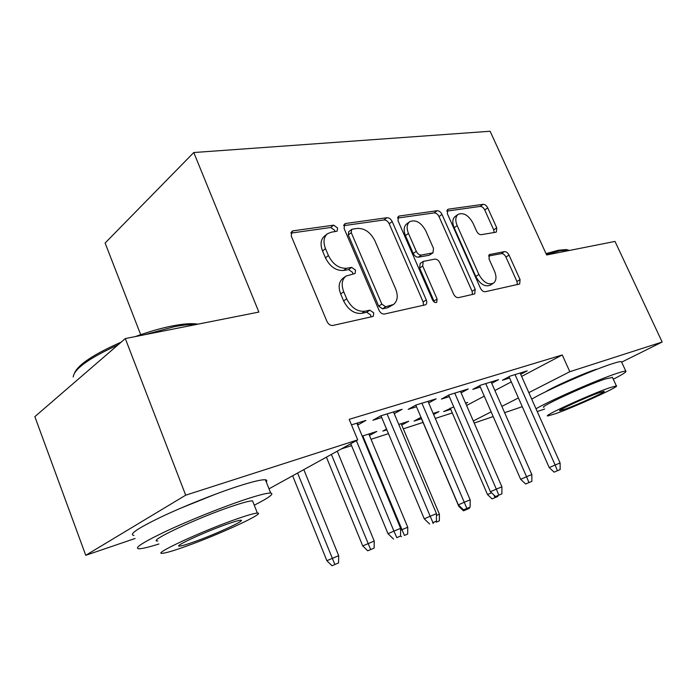<?xml version="1.0" encoding="UTF-8"?>
<svg xmlns="http://www.w3.org/2000/svg" width="697" height="697" viewBox="0 0 697 697"><rect width="100%" height="100%" fill="white"/><g stroke="black" fill="none" stroke-linecap="round" stroke-linejoin="round"><path stroke-width="1.05" d="M337.583 227.954L333.671 225.157L293.237 230.794L291.956 231.299L291.25 236.022L326.98 321.491C328.435 324.358 330.395 325.682 332.87 325.455L373.226 316.394L373.749 312.857L369.837 310.165L364.836 311.245C357.326 311.873 351.279 307.725 346.688 298.778L343.726 291.773C341.112 284.724 341.87 279.488 346.017 276.064L355.069 273.494L355.548 270.122L351.637 267.378L346.592 268.267C339.021 268.65 332.966 264.416 328.426 255.572L325.508 248.655C322.99 241.955 323.687 236.963 327.599 233.669L331.275 232.214L337.148 231.169L337.583 227.954M334.961 231.683L334.638 230.271L330.726 227.492L290.867 233.112M370.961 317.022L370.638 314.939L366.735 312.265L361.743 313.345L364.836 311.245M352.856 274.06L352.516 272.327L348.613 269.6L343.569 270.488L346.592 268.267M545.524 391.862C553.009 386.94 583.607 373.313 596.371 369.253M179.791 508.549L215.957 494.016M495.706 232.258L496.395 231.988L496.726 227.823L487.726 207.863C486.48 205.502 484.946 204.317 483.117 204.326L448.554 209.144L447.727 209.457L447.343 213.657L480.442 288.183C481.758 290.684 483.369 291.86 485.278 291.721L519.692 283.984L520.067 279.584L509.028 255.093C507.764 252.706 506.231 251.547 504.428 251.626L489.407 254.579L489.024 258.927L494.556 271.281C496.752 276.787 496.377 280.769 493.415 283.209C488.127 285.212 483.291 282.302 478.909 274.479L457.162 225.601C455.089 220.4 455.429 216.645 458.173 214.336C463.575 212.289 468.523 215.216 473.01 223.145L476.574 231.116C477.854 233.539 479.423 234.723 481.287 234.671L495.706 232.258M521.626 376.415L562.252 354.965L349.18 419.341L357.709 439.885L269.007 488.832M562.252 354.965L569.824 371.701L662.15 342.027L621.663 362.135M135.096 538.493L85.748 555.3L34.85 416.658L125.303 338.568L258.875 312.073L193.775 152.53L490.122 131.254L546.648 254.98L614.998 241.415L662.15 342.027M125.303 338.568L185.698 495.184L357.709 439.885M392.184 221.559C390.851 218.98 389.109 217.708 386.957 217.725L345.799 223.467L344.684 223.903L344.091 228.45L378.985 310.209C380.396 312.953 382.235 314.225 384.509 314.025L425.667 304.755C426.912 303.735 427.113 302.132 426.276 299.945L392.184 221.559L389.205 223.798C387.872 221.228 386.129 219.956 383.977 219.982L343.665 225.662M399.451 215.983L437.097 210.738C439.075 210.729 440.713 211.949 442.003 214.415L475.206 289.325L474.718 293.925L458.565 297.628C456.561 297.785 454.897 296.582 453.555 294.021L439.833 262.795C438.509 260.251 436.827 259.031 434.797 259.118L423.218 261.419L422.687 265.993L437.115 299.022L436.705 302.367C435.163 302.968 433.787 302.184 432.576 300.015L398.013 220.722L398.501 216.358L399.451 215.983L397.787 217.237M193.775 152.53L105.116 243.035L140.689 334.665M491.733 383.315L498.547 379.665L480.573 385.188L472.758 389.405L480.303 387.07M421.005 417.337L414.062 421.084L421.458 418.714M433.159 413.443L439.005 411.578L433.595 414.48M428.664 402.953L436.156 398.832L415.978 405.035L408.189 409.357L416.51 406.778M369.419 435.407L369.88 435.259L369.288 433.848M362.222 436.113L376.824 431.443L369.88 435.259M351.471 424.856L365.934 420.413L358.206 424.795L357.465 423.018M357.596 424.987L358.206 424.795M466.581 405.48L484.267 396.14M494.896 390.529L511.293 381.869M341.26 448.964L351.558 445.618M371.048 439.293L388.456 433.647M403.31 428.829L423.044 422.417M435.294 418.444L452.283 412.929M394.232 413.669L402.117 409.296L380.675 415.882L372.921 420.247L381.686 417.538M386.539 429.082L382.845 431.103L386.844 429.822M401.707 425.048L401.202 423.654M398.78 424.429L408.756 421.241L401.777 425.031M461.1 392.847L468.245 388.97L449.216 394.824L441.41 399.085L449.321 396.645M453.747 406.865L443.658 411.587L450.732 409.322M465.552 403.093L467.696 402.413L465.709 403.467M520.694 374.306L527.202 370.856L510.204 376.084L502.398 380.248L509.594 378.018M473.307 420.971L491.15 411.866M501.866 406.386L518.411 397.943M528.831 392.629L569.824 371.701M522.271 406.665L504.628 412.676M493.206 416.562L474.204 423.035M85.748 555.3L185.698 495.184M394.336 413.635L393.605 411.91M327.076 234.079L324.645 235.995C320.742 239.289 320.036 244.272 322.537 250.955L325.508 248.655M343.569 270.488C336.015 270.88 329.969 266.672 325.447 257.846L322.537 250.955M346.017 276.064L342.985 278.269C338.847 281.701 338.071 286.92 340.676 293.951L343.726 291.773M361.743 313.345C354.242 313.99 348.204 309.851 343.63 300.938L340.676 293.951M423.515 305.391L423.149 301.975L389.205 223.798M352.421 229.147L351.671 229.444L351.253 232.641L381.808 304.092L385.65 306.758L393.483 304.502C397.595 301.121 398.309 295.92 395.635 288.906L374.934 240.866C370.595 232.415 364.819 228.267 357.596 228.398L352.421 229.147M351.671 229.444L348.7 231.744L348.282 234.933L351.253 232.641M393.483 304.502L387.637 307.743L382.548 308.841L378.715 306.183L348.282 234.933M397.551 218.065L434.109 212.916L437.097 210.738M472.488 294.552L472.078 291.294L439.005 216.584C437.716 214.118 436.087 212.899 434.109 212.916M423.218 261.419L420.152 263.527L419.62 268.092L433.987 301.034L437.115 299.022M434.309 302.123L433.987 301.034M425.728 230.716C420.997 222.36 415.665 219.337 409.74 221.672C406.804 224.138 406.377 228.05 408.459 233.408L416.283 251.321C417.625 253.9 419.333 255.146 421.415 255.058L432.994 252.828L433.482 248.359L425.728 230.716M409.74 221.672L406.743 223.876C403.807 226.351 403.371 230.254 405.454 235.595L408.459 233.408M432.994 252.828L429.125 255.268L418.366 257.184C416.283 257.271 414.576 256.034 413.243 253.464L405.454 235.595M458.173 214.336L455.167 216.471C452.423 218.78 452.083 222.535 454.148 227.719L457.162 225.601M493.415 283.209L490.296 285.169C484.999 287.173 480.172 284.271 475.798 276.465L454.148 227.719M517.401 284.611L516.947 281.501L505.944 257.071C504.689 254.693 503.164 253.534 501.352 253.612L488.553 256.026M494.182 232.51L493.694 229.862L484.729 209.954C483.483 207.601 481.949 206.425 480.128 206.425L446.855 211.121M331.972 565.746L338.55 562.949L331.972 565.746L326.858 560.693L338.681 555.675L303.822 469.621M334.874 564.483L297.584 473.063M326.858 560.693L292.644 475.79M338.681 555.675L338.55 562.949M350.774 443.719L388.011 533.71L393.91 531.105L356.367 440.626M396.811 537.64L400.531 536.089L396.811 537.64L393.91 531.105L400.609 528.361L356.855 423.201M388.011 533.71L393.517 539.06M400.531 536.089L400.609 528.361M367.737 550.813L374.123 548.103L367.737 550.813L362.736 545.925L374.219 541.046L337.252 451.177M370.656 549.55L331.389 454.418M362.736 545.925L326.414 457.154M374.219 541.046L374.123 548.103M400.592 530.225L407.745 527.254L368.835 433.996M404.408 535.453L407.675 534.094L404.408 535.453L362.823 435.913M407.745 527.254L407.675 534.094M401.472 536.725L400.531 535.81M380.954 415.795L424.264 518.847L430.18 516.242L387.07 413.913M432.933 522.584L436.427 521.129L432.933 522.584L430.18 516.242L436.47 513.663L393.5 411.944M424.264 518.847L429.631 524.013M436.427 521.129L436.47 513.663M415.804 405.131L458.321 504.872L464.254 502.267L421.92 403.206M466.877 508.444L463.566 509.873L470.153 507.076L466.877 508.444L464.254 502.267L470.17 499.845L427.975 401.35M458.321 504.872L463.566 509.873M470.153 507.076L470.17 499.845M135.262 336.599C148.688 331.72 161.12 328.148 172.551 325.891C182.239 324.018 189.889 323.33 195.491 323.844L197.896 324.166M195.962 324.549C190.368 324.279 183.041 325.02 173.997 326.78L144.253 334.813M254.266 505.203C268.998 497.71 274.47 493.659 270.689 493.04C266.977 492.892 257.541 495.358 242.399 500.446C220.025 508.035 188.12 520.894 165.703 531.428C142.571 542.51 133.658 548.304 138.964 548.8C142.301 548.739 148.958 547.128 158.925 543.982M266.245 481.888C267.23 480.686 266.951 479.998 265.409 479.797C261.619 479.44 252.131 481.714 236.954 486.628C214.537 493.955 182.675 506.71 160.345 517.348C137.326 528.561 128.527 534.59 133.946 535.435M157.792 540.977C146.161 541.978 197.399 517.854 231.752 506.362C242.826 502.624 249.761 500.786 252.549 500.864L253.081 502.206M185.472 546.5C218.91 534.66 266.681 512.591 257.385 513.088C254.64 513.158 247.749 515.118 236.692 518.986C202.418 530.844 150.979 554.742 162.453 553.287C165.895 553.017 173.57 550.761 185.472 546.5M227.109 524.127C205.11 531.776 172.429 546.953 179.556 546.126C181.69 545.978 186.543 544.557 194.123 541.857C215.765 534.216 246.938 519.805 240.709 520.232C238.862 520.293 234.331 521.6 227.109 524.127M117.915 344.945C89.077 358.188 74.17 368.879 73.194 377.016M74.666 372.677C78.848 364.148 94.339 353.98 121.139 342.166M546.021 253.603L558.558 250.232L566.478 249.543L568.072 250.084L559.961 250.798L546.422 254.492M569.571 250.432L568.072 250.084M537.248 411.561L544.645 409.026M613.299 379.212C622.691 374.42 626.864 371.736 625.819 371.17C624.913 370.935 621.759 371.728 616.34 373.557C597.155 379.909 550.203 400.505 536.002 408.756M621.654 362.126L621.445 361.665C620.504 361.36 617.315 362.091 611.888 363.86C592.624 369.976 545.786 390.625 531.724 399.137M543.869 407.292C538.11 407.501 585.881 385.389 605.353 378.941L612.489 377.452M555.596 413.687C574.999 406.874 620.626 386.077 616.357 385.894L609.413 387.82C590.002 394.485 542.074 416.423 547.729 415.952L555.596 413.687M599.481 392.585C586.97 396.907 556.363 410.899 559.848 410.672L564.814 409.252C577.325 404.879 606.974 391.348 604.064 391.313L599.481 392.585M436.461 515.432L439.415 514.22L401.132 423.68M436.287 522.149L439.371 520.859L436.287 522.149L435.939 521.347M439.415 514.22L439.371 520.859M433.342 523.421L432.654 522.759M463.496 510.831L469.369 508.331L463.496 510.831L458.826 506.371L420.901 417.398M458.826 506.371L459.55 506.048M469.369 507.416L469.369 508.331M466.441 509.559L466.127 508.81M448.668 395.121L490.4 491.716L496.325 489.12L454.749 393.117M498.817 495.14L495.515 496.56L501.91 493.851L498.817 495.14L496.325 489.12L501.901 486.837L460.456 391.365M490.4 491.716L495.515 496.56M501.91 493.851L501.901 486.837M479.684 385.659L520.65 479.309L526.566 476.722L485.731 383.594M528.945 482.585L525.651 484.006L531.863 481.366L528.945 482.585L526.566 476.722L531.828 474.57L491.124 381.939M520.65 479.309L525.651 484.006M531.863 481.366L531.828 474.57M492.073 498.895L497.797 496.464L492.073 498.895L487.499 494.556L450.201 408.093M487.499 494.556L491.533 492.796M497.797 495.611L497.797 496.464M495.018 497.623L493.973 495.097M509.01 376.711L549.227 467.591L555.126 465.012L515.022 374.594M557.408 470.728L554.115 472.148L560.161 469.578L557.408 470.728L555.126 465.012L560.1 462.974L520.119 373.034M549.227 467.591L554.115 472.148M560.161 469.578L560.1 462.974M330.726 227.492L333.671 225.157M366.735 312.265L369.837 310.165M348.613 269.6L351.637 267.378M325.447 257.846L328.426 255.572M343.63 300.938L346.688 298.778M290.989 232.641L293.237 230.794M423.149 301.975L426.276 299.945M343.848 224.992L345.799 223.467M383.977 219.982L386.957 217.725M378.715 306.183L381.808 304.092M382.548 308.841L385.65 306.758M387.637 307.743L390.747 305.661M439.005 216.584L442.003 214.415M472.078 291.294L475.206 289.325M419.62 268.092L422.687 265.993M413.243 253.464L416.283 251.321M418.366 257.184L421.415 255.058M429.125 255.268L432.175 253.159M475.798 276.465L478.909 274.479M488.928 255.067L490.087 254.309M501.352 253.612L504.428 251.626M505.944 257.071L509.028 255.093M516.947 281.501L520.067 279.584M447.117 210.18L448.554 209.144M480.128 206.425L483.117 204.326M484.729 209.954L487.726 207.863M493.694 229.862L496.726 227.823M195.491 323.844L196.815 324.384M270.689 493.04L265.409 479.797M252.549 500.864L257.385 513.088M179.242 545.298L179.556 546.126M625.819 371.17L621.445 361.665M612.349 377.155L616.357 385.894"/></g></svg>
